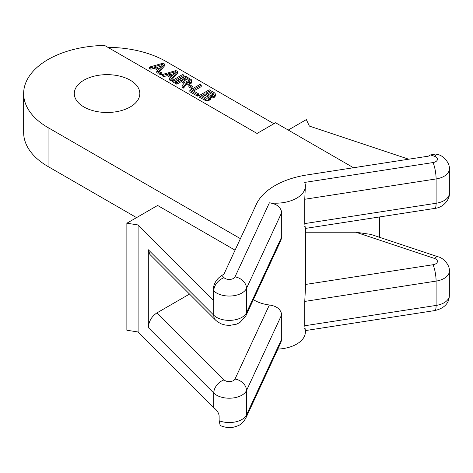 <?xml version="1.0" encoding="UTF-8"?>
<svg xmlns="http://www.w3.org/2000/svg" width="473" height="473" viewBox="0 0 473 473"><rect width="100%" height="100%" fill="white"/><g stroke="black" fill="none" stroke-linecap="round" stroke-linejoin="round"><path stroke-width="0.71" d="M434.841 310.56A11.914 2.519 -98.8 0 0 436.1 305.428A17.873 10.317 180 0 0 449.35 295.459C449.179 303.258 444.342 308.29 434.841 310.56L305.369 330.592L305.381 331.945A29.793 17.199 180 0 1 277.846 349.098M253.386 299.634A29.793 17.199 0 0 0 254.527 300.325A29.793 17.199 0 0 0 269.379 304.984C276.723 306.037 280.832 309.283 281.707 314.728L281.707 339.052L280.915 342.487L245.812 418.126C243.311 422.371 240.532 424.979 237.481 425.937C233.36 427.391 229.151 429.011 220.199 425.564L219.129 420.728L219.129 415.862C218.739 412.976 217.125 410.404 214.287 408.134A17.873 10.317 0 0 1 213.766 407.649L213.766 393.051L148.309 327.594L148.309 249.756L213.766 315.213A11.914 8.425 135 0 0 215.658 320.203L217.811 322.001L221.405 323.94L225.373 325.069L229.677 325.406L236.476 324.171L239.858 322.545L245.812 315.964L280.915 240.319L281.707 236.89L281.707 212.566C280.832 207.121 276.723 203.875 269.379 202.822A29.793 17.199 0 0 0 305.381 186.001A29.793 17.199 0 0 0 304.724 182.412L433.02 162.564A11.914 2.519 81.2 0 1 436.1 178.942A17.873 10.317 0 0 0 449.35 168.973L449.35 193.297A17.873 10.317 0 0 1 436.1 203.266L436.1 178.942L304.748 199.263L305.381 186.001M235.063 250.17L157.621 205.459L126.865 223.215L126.865 330.243L138.098 331.981L213.766 407.649M304.724 328.363C305.446 331.963 305.457 331.094 304.748 325.749L304.748 301.425L305.381 289.571L305.381 228.424L434.841 208.398C443.668 207.535 450.071 198.973 449.35 193.297M304.724 226.195C305.446 229.801 305.457 228.932 304.748 223.587L304.748 199.263M126.865 223.215L138.098 224.953L213.075 299.929L213.075 290.197C213.56 283.877 216.468 278.958 221.802 275.434L223.906 274.222L256.431 204.129A71.5 41.281 0 0 1 306.989 174.939L428.39 156.161L430.495 154.943L436.011 153.956L438.223 154.689C443 155.499 450.06 162.854 449.35 168.973M353.508 167.744L275.588 122.755L257.052 133.463L104.58 45.432A83.414 48.157 0 0 0 23.65 93.571A83.414 48.157 0 0 0 48.08 127.621L240.408 238.658M107.915 47.359A83.414 48.157 180 0 1 166.047 61.46L273.902 123.731M83.892 106.945A32.773 18.92 180 0 1 74.296 93.571A32.773 18.92 180 0 1 94.523 76.088A32.773 18.92 180 0 1 130.235 80.191A32.773 18.92 180 0 1 139.837 93.571A32.773 18.92 180 0 1 119.604 111.049A32.773 18.92 180 0 1 83.892 106.945M136.555 217.621L48.08 166.543A83.414 48.157 180 0 1 23.65 132.487L23.65 93.571M408.719 159.2L309.354 126.078L306.344 119.598L288.228 130.057M138.098 331.981L138.098 224.953M215.658 320.203L149.906 254.45L148.309 249.756M189.525 294.07L157.03 312.83C151.697 316.354 148.794 321.273 148.309 327.594M154.304 68.242L154.304 66.782L158.52 69.212L156.782 71.192L156.782 72.647L158.047 73.38L164.787 65.593L164.787 64.139L163.102 63.163L149.616 67.054L149.616 68.514L150.881 69.247L154.304 68.242L157.669 70.181M159.732 72.895L159.732 74.35L160.785 74.959L161.861 74.338L161.861 72.877L160.802 72.274L159.732 72.895L160.785 73.498L161.861 72.877M169.63 78.607L169.63 80.067L170.895 80.8L177.635 73.013L177.635 71.553L175.95 70.583L162.47 74.474L163.729 75.201L167.158 74.202L171.368 76.632L169.63 78.607L170.895 79.34L177.635 71.553M162.47 74.474L162.47 75.934L163.729 76.661L167.158 75.656L170.517 77.602M182.058 85.784L182.058 87.245L183.536 88.096L186.587 84.147L189.354 84.253L191.5 83.006L191.535 79.831L185.641 76.177L175.53 82.012L176.79 82.745L181.313 80.138L184.89 82.201L182.058 85.784L183.536 86.636L186.587 82.686L190.205 82.538L191.5 81.551L191.731 80.688M175.53 82.012L175.53 83.473L176.79 84.206L181.313 81.593L184.098 83.207M172.58 80.309L172.58 81.77L173.845 82.503L183.956 76.661L183.956 75.201L182.69 74.474L172.58 80.309L173.845 81.043L183.956 75.201M188.875 85.495L188.875 86.955L191.825 88.658L192.901 88.037L192.901 86.577L189.951 84.874L188.875 85.495L191.825 87.198L192.901 86.577M189.85 90.284L189.85 91.744L197.436 96.125L198.725 95.375L198.725 93.92L192.41 90.272L201.226 85.175L199.967 84.448L189.85 90.284L197.436 94.665L198.725 93.92M193.67 90.999L201.226 86.636L201.226 85.175M199.121 95.635L199.121 97.095L205.448 100.501L208.427 100.483L210.361 99.608L211.023 98.254L210.816 96.427L213.802 96.161L215.097 95.168L215.327 94.31L215.126 93.447L214.287 92.72L209.232 89.799L199.121 95.635L205.448 99.04L209.285 98.768L210.361 98.148L211.023 96.794M211.023 97.923L212.945 97.87L214.659 97.125L215.327 95.771L215.327 94.31M157.054 67.373L161.352 66.114M169.902 74.793L174.2 73.534M183.867 80.12L185.83 78.985L189.821 81.291L189.833 79.836L190.241 80.818L189.159 81.687L187.45 81.941L182.602 79.393L185.83 77.525L189.833 79.836M207.458 93.743L209.208 92.732L213.199 95.038M202.941 96.35L204.904 95.215L208.895 97.521M158.047 73.38L158.047 71.92L164.787 64.139M156.782 71.192L158.047 71.92M150.881 69.247L150.881 67.787L154.304 66.782M149.616 67.054L150.881 67.787M163.084 64.145L159.17 68.597L155.375 66.403L163.084 64.145M175.932 71.565L172.018 76.011L168.228 73.823L175.932 71.565M209.208 91.271L213.625 94.074L212.749 95.309L210.195 95.321L206.193 93.01L209.208 91.271L209.208 92.732M208.877 97.544L206.524 98.171L201.675 95.623L204.904 93.755L208.906 96.066L209.314 97.048L208.877 97.544M160.785 74.959L160.785 73.498M170.895 80.8L170.895 79.34M167.158 75.656L167.158 74.202M163.729 76.661L163.729 75.201M173.845 82.503L173.845 81.043M181.313 81.593L181.313 80.138M176.79 84.206L176.79 82.745M191.5 83.006L191.5 81.551M191.068 83.502L191.068 82.042M190.205 83.999L190.205 82.538M189.354 84.253L189.354 82.793M187.858 84.383L187.858 82.923M186.587 84.147L186.587 82.686M183.536 88.096L183.536 86.636M185.83 78.985L185.83 77.525M191.825 88.658L191.825 87.198M197.436 96.125L197.436 94.665M211.455 98.006L211.455 96.545M210.792 99.111L210.792 97.657M210.361 99.608L210.361 98.148M209.285 100.229L209.285 98.768M208.427 100.483L208.427 99.023M206.932 100.613L206.932 99.153M205.448 100.501L205.448 99.04M204.176 100.016L204.176 98.555M215.097 96.628L215.097 95.168M214.659 97.125L214.659 95.664M213.802 97.621L213.802 96.161M212.945 97.87L212.945 96.415M213.211 95.026L213.211 93.583M208.906 97.515L208.906 96.066M204.904 95.215L204.904 93.755M379.659 216.936L379.659 237.334M305.381 232.219L355.826 232.219L370.897 234.413L438.223 256.851A11.914 4.866 108.4 0 0 434.456 258.429A5.96 3.441 180 0 1 437.383 261.859A5.96 3.441 180 0 1 433.02 264.732L305.381 284.474M245.812 418.126A11.914 9.401 -155.1 0 0 246.51 414.886A17.873 10.317 180 0 1 219.129 420.728M449.35 295.459L449.35 271.135A17.873 10.317 180 0 1 436.1 281.104L436.1 305.428L304.748 325.749M304.748 223.587L436.1 203.266A11.914 2.519 81.2 0 1 434.841 208.398M433.02 264.732A11.914 2.519 -98.8 0 1 436.1 281.104L304.748 301.425M221.802 275.434L224.084 277.722A5.96 3.441 0 0 0 230.026 279.413A5.96 3.441 0 0 0 234.998 276.888L269.379 202.822M433.02 162.564A5.96 3.441 0 0 0 437.383 159.691A5.96 3.441 0 0 0 434.456 156.267L430.495 154.943M234.998 276.888A11.914 9.401 24.9 0 1 246.51 288.4L281.707 212.566M224.084 277.722A11.914 8.425 135 0 0 213.766 290.889L213.766 315.213A17.873 10.317 0 0 0 231.581 320.286A17.873 10.317 0 0 0 246.51 312.724L281.707 236.89M245.812 315.964A11.914 9.401 24.9 0 0 246.51 312.724L246.51 288.4A17.873 10.317 0 0 1 231.581 295.962A17.873 10.317 0 0 1 213.766 290.889L213.075 290.197M281.707 339.052L246.51 414.886L246.51 390.562A17.873 10.317 180 0 1 231.581 398.124A17.873 10.317 180 0 1 213.766 393.051A11.914 8.425 -45 0 1 224.084 379.884L157.03 312.83M281.707 314.728L246.51 390.562A11.914 9.401 -155.1 0 0 234.998 379.056A5.96 3.441 180 0 1 230.026 381.575A5.96 3.441 180 0 1 224.084 379.884M434.456 156.267A11.914 4.866 -71.6 0 1 438.223 154.689M48.08 127.621L48.08 166.543M355.826 232.219L434.456 258.429M269.379 304.984L234.998 379.056M438.223 256.851C443 257.661 450.06 265.016 449.35 271.135"/></g></svg>
